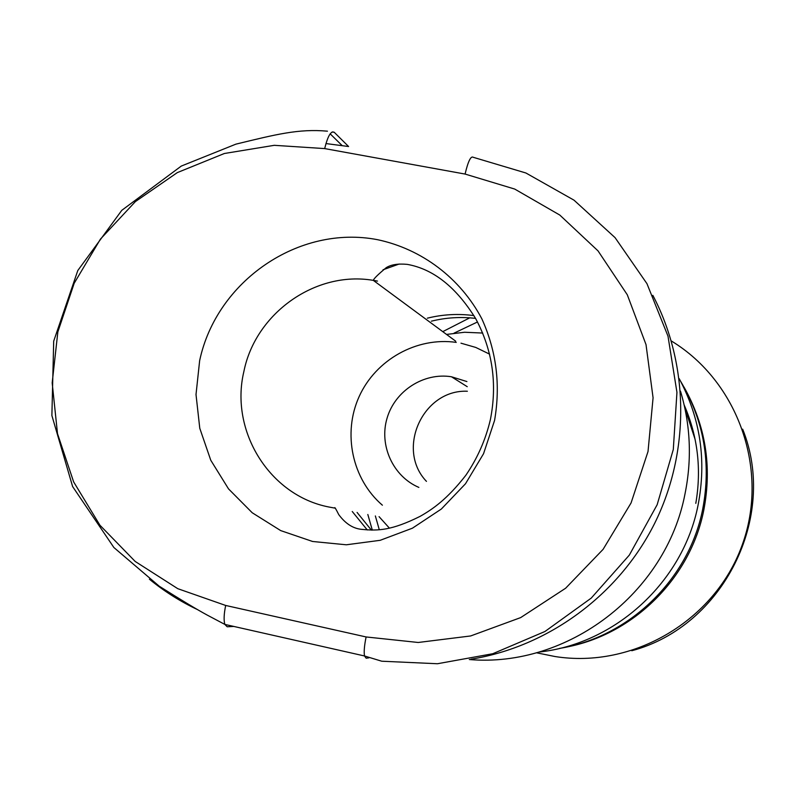 <?xml version="1.0" encoding="UTF-8"?>
<svg xmlns="http://www.w3.org/2000/svg" width="793" height="793" viewBox="0 0 793 793"><rect width="100%" height="100%" fill="white"/><g stroke="black" fill="none" stroke-linecap="round" stroke-linejoin="round"><path stroke-width="1.19" d="M680.483 391.127C690.544 424.84 692.051 459.097 685.003 493.9C666.051 593.352 567.61 667.964 469.307 659.538M383.019 269.789L399.157 264.029M427.348 318.181C442.732 314.375 458.255 313.513 473.936 315.614M382.385 505.191C352.092 479.17 342.427 433.226 359.179 396.5C375.783 359.715 416.731 336.738 456.262 342.388M467.355 391.246C422.917 389.244 395.687 449.254 426.456 481.371M418.863 487.408C393.011 476.405 378.885 445.408 387.073 418.159C394.993 390.84 423.72 372.284 451.445 376.764L466.899 381.552M679.195 378.638C700.437 418.347 706.722 460.574 698.028 505.319C683.021 581.993 615.338 643.936 538.923 652.064M367.833 514.498L372.314 530.12M680.582 381.215C704.075 420.855 711.43 463.578 702.657 509.374C688.82 579.564 628.978 637.265 559.323 648.446M684.002 387.063C705.611 425.474 712.193 466.571 703.748 510.335C690.306 578.355 633.26 634.678 565.984 647.167M375.357 515.946L379.292 529.744M470.983 659.211C548.132 646.761 618.55 595.186 654.503 523.667C690.178 452.01 689.246 364.631 652.847 295.343M324.674 148.588L465.085 174.063L514.707 189.061L559.799 215.062L598.021 250.875L627.303 294.788L646.017 344.618L653.075 397.789L648.02 451.524L631.069 502.95L603.106 549.341L565.627 588.228L520.674 617.598L470.655 635.956L418.218 642.479L366.108 636.957L225.678 605.455L177.781 588.684L135.177 561.444L99.928 525.224L73.65 481.916L57.502 433.672L52.179 382.87L57.849 331.91L74.205 283.23L100.443 239.099L135.355 201.62L177.315 172.606L224.369 153.495L274.289 145.317L324.674 148.588C327.787 136.009 330.978 130.587 334.249 132.302L348.583 146.517L325.943 143.563M149.401 579.197C164.26 591.37 180.398 601.56 197.824 609.758M695.798 503.367C701.656 469.238 697.781 436.428 684.161 404.945M469.753 317.834L442.762 331.643M695.144 439.54L684.855 408.078M477.495 321.968L454.022 333.159M671.304 340.95C738.362 381.602 769.775 470.745 741.911 545.792C714.562 621.018 632.675 668.905 555.001 656.525L536.395 652.768M460.971 343.181L475.75 347.433L489.608 354.154M482.709 333.05L464.569 332.257L446.538 334.428M379.074 516.659L389.403 528.128M367.288 529.962L352.241 511.495M431.382 321.185C445.953 317.567 460.674 316.645 475.552 318.399M371.402 530.12L357.078 512.427M455.668 341.168L373.295 280.365C373.899 278.551 378.202 274.328 386.211 267.687C391.078 264.604 398.106 263.504 407.285 264.376C433.384 269.055 456.193 287.145 475.691 318.637C492.542 350.08 497.449 383.733 490.391 419.586C485.663 439.699 477.465 458.265 465.818 475.304C447.103 499.322 432.76 509.156 420.082 516.372C391.603 530.567 377.964 530.894 362.659 529.437C353.658 528.931 345.698 524.004 338.77 514.637C335.796 508.749 334.468 506.568 334.785 508.095L328.867 507.005C269.541 495.546 229.653 430.995 243.857 371.61C255.405 313.265 315.574 270.472 373.295 280.365L377.468 281.089M199.648 360.646L196.01 394.537L199.777 428.289L210.779 460.267L228.533 488.894L252.214 512.754L280.702 530.596L312.591 541.48L346.323 544.791L380.174 540.311L412.41 528.197L441.354 509.027L465.501 483.76L483.552 453.705L494.574 420.419C500.69 384.912 496.448 351.051 481.847 318.826C460.307 278.065 421.747 249.042 377.557 239.694C298.792 224.409 216.449 281.089 199.648 360.646M368.864 657.843L366.168 658.21L364.502 655.97C363.809 651.886 364.344 645.542 366.108 636.957M233.846 626.44L227.165 626.767L224.835 624.408L364.502 655.97L381.75 661.213L437.439 663.741L492.76 653.729L544.93 631.506L591.251 598.091L629.325 555.11L657.159 504.725L673.297 449.522L676.944 392.347L667.984 336.123L646.969 283.686L615.071 237.642L574.013 200.173L525.928 173.003L473.233 157.292C470.824 155.715 468.108 161.306 465.085 174.063M327.45 131.182C298.624 128.555 275.587 134.523 235.878 144.157L181.28 166.074L121.775 210.343L77.793 270.532L53.696 341.159L51.882 415.532L72.619 486.555L113.875 547.507L159.244 586.215C180.824 599.815 196.793 609.43 207.151 615.051L224.835 624.408C223.656 620.255 223.933 613.941 225.678 605.455M334.249 132.302L332.188 131.945M742.674 429.182C778.082 516.937 723.206 626.46 631.803 650.736M451.445 376.764L467.236 386.687M330.166 133.839L341.981 145.416"/></g></svg>
